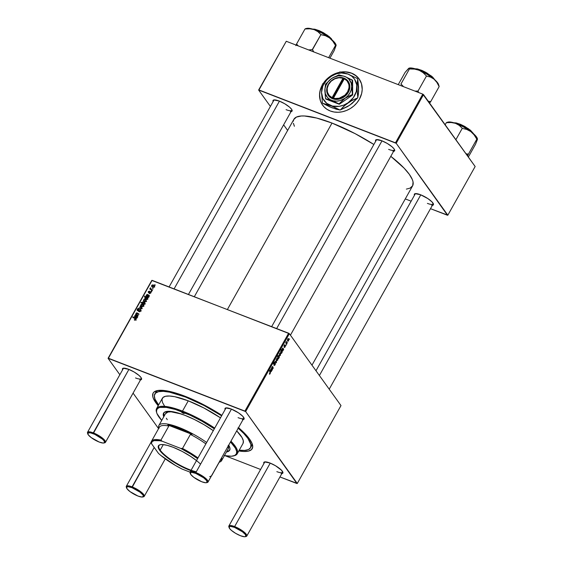 <?xml version="1.0" encoding="UTF-8"?>
<svg xmlns="http://www.w3.org/2000/svg" width="565" height="565" viewBox="0 0 565 565"><rect width="100%" height="100%" fill="white"/><g stroke="black" fill="none" stroke-linecap="round" stroke-linejoin="round"><path stroke-width="0.85" d="M359.163 78.994A22.473 18.991 -35.7 0 0 341.338 72.115L345.738 71.96L351.571 73.224L356.494 76.127L359.163 78.994M337.037 73.097A22.473 18.991 -35.7 0 0 324.783 81.522L329.628 76.911L333.371 74.608L337.411 72.977M323.907 82.455A22.473 18.991 144.3 0 1 338.153 72.624L333.294 74.495L329.543 76.798L323.907 82.455M322.7 105.267L322.622 105.154A22.473 18.991 144.3 0 0 359.389 99.214L361.678 93.416L362.214 89.447L361.48 83.733L358.973 78.733L354.905 74.877L351.494 73.118L345.66 71.847L340.963 72.045A22.473 18.991 144.3 0 1 359.121 78.938A22.473 18.991 144.3 0 1 359.389 99.214L356.96 102.774L353.916 105.916L350.371 108.529L346.451 110.5L342.326 111.771L338.145 112.28L334.063 112.011L330.25 110.98L326.838 109.215L323.971 106.792L321.746 103.805L320.263 100.365L319.571 96.601L319.698 92.667L320.63 88.705L322.354 84.877M427.401 203.379A10.269 2.655 -150.7 0 0 433.249 203.52A10.269 2.655 29.3 0 1 433.157 203.951A10.269 2.655 29.3 0 1 427.401 203.379M431.716 205.335L433.503 204.495L432.055 201.952L427.846 198.576L420.494 194.727A10.912 2.818 29.3 0 1 433.433 203.951A10.912 2.818 29.3 0 1 432.387 205.321M286.067 109.674A10.269 2.655 -150.7 0 0 291.914 109.808A10.269 2.655 29.3 0 1 291.822 110.246A10.269 2.655 29.3 0 1 286.067 109.674M290.389 111.63L292.176 110.789L291.554 109.236L289.57 107.159L284.732 103.755L279.159 101.022A10.912 2.818 29.3 0 1 292.105 110.246A10.912 2.818 29.3 0 1 291.053 111.616M388.614 149.379A10.269 2.655 -150.7 0 0 394.462 149.52A10.269 2.655 29.3 0 1 394.37 149.951A10.269 2.655 29.3 0 1 388.614 149.379M392.936 151.335L394.723 150.495L394.109 148.948L392.117 146.865L387.279 143.461L381.707 140.727A10.912 2.818 29.3 0 1 394.652 149.951A10.912 2.818 29.3 0 1 393.6 151.321M276.85 471.662A10.269 2.655 -150.7 0 0 282.698 471.796A10.269 2.655 29.3 0 1 282.606 472.227A10.269 2.655 29.3 0 1 276.85 471.662M281.165 473.618L282.952 472.771L281.504 470.235L275.508 465.737L269.943 463.003A10.912 2.818 29.3 0 1 282.881 472.234A10.912 2.818 29.3 0 1 281.836 473.597M135.515 377.95A10.269 2.655 -150.7 0 0 141.363 378.091A10.269 2.655 29.3 0 1 141.271 378.522A10.269 2.655 29.3 0 1 135.515 377.95M139.838 379.906L141.624 379.066L141.003 377.519L139.018 375.443L134.18 372.031L128.608 369.298A10.912 2.818 29.3 0 1 141.554 378.522A10.912 2.818 29.3 0 1 140.501 379.892M238.063 417.662A10.269 2.655 -150.7 0 0 243.911 417.796A10.269 2.655 29.3 0 1 243.819 418.227A10.269 2.655 29.3 0 1 238.063 417.662M242.385 419.618L244.172 418.771L242.717 416.236L238.515 412.853L231.156 409.004A10.912 2.818 29.3 0 1 244.101 418.234A10.912 2.818 29.3 0 1 243.049 419.597M250.895 446.88A54.89 14.174 -150.7 0 0 251.856 443.002A54.89 14.174 29.3 0 1 251.453 446.131A54.89 14.174 29.3 0 1 250.895 446.88M184.967 396.227A56.818 14.676 29.3 0 1 221.876 415.36L204.233 405.048L189.642 398.127L176.167 393.162L164.98 390.592L157.042 390.634L153.899 392.11L153.03 393.275L152.72 396.383L153.292 398.297L158.193 405.705A56.818 14.676 29.3 0 1 156.851 390.676A56.818 14.676 29.3 0 1 184.967 396.227M238.529 427.656A56.818 14.676 29.3 0 1 252.343 444.26A56.818 14.676 29.3 0 1 238.811 450.948L243.416 451.463L248.31 451.145L251.453 449.662L252.717 447.077L252.061 443.483L249.504 439.019L245.154 433.864L238.529 427.656M293.291 121.242L293.758 119.533L296.413 117.082L301.244 116.002L304.429 115.987L316.647 118.043L332.015 123.071A68.054 17.572 -150.7 0 1 373.882 144.485L355.095 133.63L332.015 123.071L227.398 309.5L332.015 123.071A68.054 17.572 -150.7 0 0 293.878 119.307L194.332 296.696M340.992 405.578L297.282 483.471L245.648 411.581L289.358 333.689L340.992 405.578L289.358 333.689L152.112 280.346L108.402 358.238L244.92 411.094L288.63 333.209L289.358 333.689L245.648 411.581L296.95 483.541L279.95 476.959L297.282 483.471L340.992 405.578M286.081 345.25L285.862 345.639L286.081 345.25M287.571 342.595L287.352 342.983L287.571 342.595M285.035 346.013L284.704 345.886L285.156 346.055L285.021 346.79L284.386 347.56L285.445 345.893L285.156 345.561L284.209 346.048L284.866 344.714L284.089 345.54L284.096 346.578L285.198 346.19L284.428 347.581M281.999 352.525L281.179 349.537L281.342 350.936L280.699 351.621L280.685 352.956L281.377 353.478L282.225 352.129L281.179 349.537L280.854 353.302L281.999 352.525M275.31 363.189L273.771 363.839L273.7 362.815L274.837 362.172L273.778 362.666L273.559 364.241L274.929 363.528L274.519 363.373L275.106 363.599L274.908 364.693L273.926 365.463L275.056 364.948L275.43 363.5L274.964 363.041L273.806 363.881L273.976 362.836L274.837 362.172L273.905 362.455L273.601 364.298L275.169 363.804L274.025 365.576L275.056 364.948L275.148 363.048M277.796 358.069L276.857 358.394L276.808 360.541L277.74 360.166L277.761 358.012L276.709 358.704L276.892 360.632L277.74 360.166L277.577 357.878M272.478 369.482L272.125 367.236L272.45 366.975L273.057 368.458L273.283 368.055L272.521 366.48L271.497 367.999L272.259 369.884L272.182 367.137L273.057 368.458L273.283 368.055L272.69 366.6L271.497 367.999L272.259 369.884L272.478 369.482M269.399 374.051L270.141 373.705L270.275 372.236L269.816 372.06L270.275 372.236L269.505 370.336L269.992 373.451L269.293 373.839L269.893 374.058L270.395 372.865L269.505 370.336L270.127 372.935L269.293 373.839L269.554 374.185M271.412 368.945L270.331 370.456L270.586 369.581L271.285 369.588L270.684 371.812L272.04 370.266L271.377 368.91L270.847 369.15L270.324 370.619L271.271 369.524L270.748 371.876L272.04 370.266L271.313 368.867M279.11 355.689L278.623 355.498L279.11 355.689L278.277 355.865L278.037 356.692L277.676 355.781L277.45 356.176L278.496 358.768L279.287 357.313L279.287 356.035L278.757 355.456L278.037 356.692L277.676 355.781L277.45 356.176L278.496 358.768L278.291 358.267L279.131 357.694L278.877 355.477M276.518 362.292L276.2 359.63L276.257 362.264L275.233 361.339L275.014 361.734L276.243 362.779L276.518 362.292L276.2 359.63L276.257 362.264L275.233 361.339L275.014 361.734L276.243 362.779L276.518 362.292M280.501 353.245L279.562 353.57L279.513 355.724L280.445 355.35L280.558 353.323L279.957 353.111L279.414 353.888L279.597 355.816L280.445 355.35L280.282 353.061M283.058 348.195L281.97 349.707L282.225 348.831L282.931 348.838L282.331 351.056L283.687 349.509L283.023 348.16L282.493 348.4L281.97 349.714L282.013 350.18L282.408 348.902L282.917 348.774L282.387 351.126L283.687 349.509L282.952 348.118M288.644 338.739L287.705 339.064L287.656 341.218L288.588 340.843L288.644 338.739L288.101 338.605L287.55 339.381L287.733 341.309L288.588 340.843L288.425 338.555M286.723 344.106L286.434 341.444L285.742 342.623L286.497 344.509L286.434 341.444L285.742 342.623L286.497 344.509L286.723 344.106M289.612 338.951L289.393 339.346L289.612 338.951M150.876 292.974L149.393 293.539L150.452 292.967L150.587 292.26L148.595 292.811L148.178 291.745L149.541 291.088L148.553 292.282L150.551 291.717L150.876 292.974L150.622 291.745L148.68 292.366L148.546 291.815L149.541 291.088L148.221 291.667L148.524 292.783L150.431 292.147L150.551 292.825L149.393 293.539L150.876 292.974M149.4 295.502L148.065 297.225L147.105 296.583L147.599 295.064L146.745 295.057L146.533 296.441L146.137 295.834L147.161 294.422L149.4 295.502L147.5 294.471L146.307 295.064L146.533 296.441L146.625 295.234L147.599 295.064L147.592 297.155L148.757 296.752L148.814 295.82L149.4 295.502M145.212 299.464L146.328 300.898L145.007 301.957L143.411 300.573L143.884 299.584L145 299.394L143.567 299.944L143.637 301.173L144.591 301.858L146.187 301.336L146.102 300.114L145.212 299.464L146.01 300.58L145.212 299.464M135.883 319.691L135.148 320.235L134.315 319.988L135.339 319.656L135.487 319.063L132.69 317.24L132.916 316.845L135.996 319.041L135.883 319.691L135.367 318.363L132.916 316.845L132.69 317.24L135.063 318.709L135.466 319.5L134.315 319.988L135.883 319.691M143.962 304.132L144.202 304.761L140.862 302.685L141.088 302.289L142.246 303.017L142.585 301.929L143.927 301.964L144.958 303.087L144.223 304.118L144.873 303.68L144.746 302.607L143.793 301.908L142.281 302.247L142.246 303.017L141.088 302.289L140.862 302.685L144.202 304.761L143.962 304.132M140.233 305.997L142.225 308.285L141.956 308.773L139.054 308.102L139.273 307.706L141.709 308.313L140 306.421L140.233 305.997L140 306.421L141.709 308.313L139.273 307.706L139.054 308.102L141.956 308.773L142.225 308.285L140.233 305.997M140.191 309.733L140.671 311.146L140.381 310.743L139.668 311.322L139.943 311.711L139.068 311.209L139.456 311.76L139.068 311.209L138.891 311.619L140.798 310.934L140.487 309.373L140.989 310.46L139.958 311.703L138.891 311.619L140.325 310.842L140.261 309.761L138.072 310.686L137.189 310.397L137.295 308.97L138.63 308.426L138.75 308.935L137.549 309.422L137.683 310.192L140.381 309.323L137.74 310.22L137.585 309.366L138.934 308.525L137.161 309.182L137.549 310.623L140.191 309.733L141.236 311.025M154.845 284.647L155.107 285.339L154.619 285.05L154.845 284.647L154.619 285.05L155.107 285.339L154.845 284.647L155.213 285.156L154.845 284.647M142.507 304.281L143.623 305.721L142.302 306.781L140.706 305.397L141.179 304.401L142.302 304.217L140.869 304.768L140.939 305.99L141.886 306.675L143.482 306.152L143.397 304.93L142.507 304.281L143.305 305.397L142.507 304.281M137.754 316.259L136.419 317.975L135.459 317.332L135.953 315.814L135.035 315.892L134.887 317.198L134.484 316.492L135.515 315.178L137.754 316.259L135.854 315.221L134.668 315.814L134.887 317.198L134.979 315.983L135.953 315.814L135.946 317.904L137.111 317.502L137.168 316.57L137.754 316.259M137.062 314.776L138.192 315.475L137.966 315.877L135.536 314.366L136.165 314.218L136.568 312.841L138.99 314.048L138.771 314.451L136.617 313.271L136.327 313.985L137.062 314.776L136.398 313.462L136.892 313.285L138.771 314.451L138.99 314.048L137.104 312.883L136.13 313.208L136.165 314.218L135.536 314.366L137.966 315.877L138.192 315.475L137.062 314.776L137.761 315.743L137.062 314.776M147.931 298.122L147.373 298.306L147.112 299.443L145.763 299.372L144.732 298.136L145.629 297.247L144.365 296.441L144.591 296.046L147.931 298.122L144.591 296.046L144.365 296.441L145.629 297.247L144.831 297.699L144.958 298.73L145.918 299.436L147.423 299.139L147.373 298.306L147.931 298.122M153.348 284.958L154.471 286.307L154.026 287.19L153.15 287.451L151.547 286.074L152.027 285.078L153.143 284.887L151.71 285.438L151.78 286.667L152.727 287.352L154.33 286.829L154.238 285.608L153.348 284.958L154.153 286.074L153.348 284.958M152.804 288.291L153.066 288.976L152.578 288.694L152.804 288.291L152.578 288.694L153.066 288.976L152.804 288.291M151.469 289.485L152.43 290.099L152.211 290.502L149.774 288.99L150 288.595L150.502 288.906L150.502 287.804L151.469 289.485L150.502 287.804L150.502 288.906L150 288.595L149.774 288.99L152.211 290.502L152.43 290.099L151.469 289.485L152.19 290.488L151.469 289.485M151.314 290.94L151.575 291.632L151.088 291.349L151.314 290.94L151.088 291.349L151.575 291.632L151.794 291.236L151.314 290.94M158.574 428.63L133.079 393.127L158.574 428.63M119.851 374.715L108.07 358.309L151.78 280.424L288.63 333.209L244.92 411.094L245.648 411.581L108.07 358.309L151.78 280.424L108.07 358.309L119.851 374.715M225.181 455.75L260.599 469.466L225.181 455.75M475.151 166.513L447.833 215.187L396.199 143.298L423.517 94.623L475.151 166.513L422.79 94.136L286.271 41.273L258.954 89.955L395.472 142.818L422.79 94.136L423.517 94.623L396.199 143.298L447.501 215.265L430.502 208.683L447.833 215.187L475.151 166.513M287.634 130.43L283.63 124.844L287.634 130.43M270.402 106.432L258.622 90.033L286.271 41.273L422.79 94.136L395.472 142.818L396.199 143.298L258.622 90.033L286.271 41.273L258.622 90.033L270.402 106.432M405.282 198.915L411.151 201.189L405.282 198.915M381.707 140.727L376.347 139.647L375.499 140.431L375.683 141.264A10.912 2.818 29.3 0 1 376.304 139.661A10.912 2.818 29.3 0 1 381.707 140.727M279.159 101.022L273.792 99.941L272.952 100.725L273.135 101.559A10.912 2.818 29.3 0 1 273.757 99.956A10.912 2.818 29.3 0 1 279.159 101.022M420.494 194.727L415.127 193.654L414.279 194.431L414.47 195.264A10.912 2.818 29.3 0 1 415.091 193.661A10.912 2.818 29.3 0 1 420.494 194.727M293.397 123.255L294.386 126.27M406.362 189.113L410.042 188.138L412.697 185.687L413.057 181.965L412.379 179.67L409.314 174.331L404.102 168.151L390.789 156.328A68.054 17.572 -150.7 0 1 412.577 185.913L311.972 365.181M231.156 409.004L225.795 407.93L224.948 408.714L225.131 409.547A10.912 2.818 29.3 0 1 225.753 407.937A10.912 2.818 29.3 0 1 231.156 409.004M128.608 369.298L123.241 368.225L122.4 369.002L122.584 369.842A10.912 2.818 29.3 0 1 123.205 368.232A10.912 2.818 29.3 0 1 128.608 369.298M269.943 463.003L264.575 461.93L263.728 462.714L263.919 463.547A10.912 2.818 29.3 0 1 264.54 461.937A10.912 2.818 29.3 0 1 269.943 463.003M154.81 394.024A54.89 14.174 29.3 0 1 185.567 397.068L169.557 392.174L163.313 391.347L158.588 391.658L155.552 393.085L154.33 395.585L154.965 399.06L158.624 404.936A54.89 14.174 29.3 0 1 154.81 394.024L155.714 392.407A54.89 14.174 29.3 0 1 158.179 390.429A54.89 14.174 -150.7 0 0 155.368 393.275M229.037 527.237A10.269 2.655 29.3 0 1 228.874 526.001L264.688 462.177A10.269 2.655 29.3 0 1 265.006 461.873M190.257 473.237A10.269 2.655 29.3 0 1 190.087 472.001L225.901 408.177A10.269 2.655 29.3 0 1 226.226 407.874M137.111 310.305L137.549 310.623M137.472 309.62L137.161 309.182L137.472 309.62M137.74 310.22L137.585 309.366M138.432 310.581L138.157 310.199L138.432 310.581M139.209 310.072L138.926 309.669L139.209 310.072M140.84 309.677L140.381 309.323M139.654 308.243L139.273 307.706L139.654 308.243M141.243 308.603L140.869 308.087L141.243 308.603M141.992 308.709L141.709 308.313L141.992 308.709M140.869 307.402L142.161 308.405L140.869 307.402M143.122 305.361L142.147 304.627L141.116 305.142L140.869 304.768L141.257 305.672L141.194 304.916L142.281 304.676L143.065 305.27L143.369 306.329L141.264 305.679L142.437 306.781L142.062 306.265L143.058 306.145L143.122 305.361L143.623 305.545M143.835 305.679L143.1 305.326M141.264 305.679L141.921 306.491M141.78 303.257L141.088 302.289L141.78 303.257M142.931 303.97L142.246 303.017L142.931 303.97M143.051 304.132L143.079 303.356M142.514 302.572L143.637 304.408L142.542 302.501L143.581 302.303L144.725 303.878L143.531 303.801L144.209 304.747L142.514 302.572M144.456 302.974L143.793 301.908L144.972 303.207M145.113 303.292L144.407 302.96M143.001 303.553L143.023 304.041M144.11 304.704L143.432 303.758L144.11 304.704M142.966 303.476L144.188 303.85L144.548 303.137L143.454 302.261L142.542 302.501M143.348 303.617L143.764 304.584M145.247 304.076L144.449 302.96L144.513 303.582M134.964 320.235L134.491 319.571L134.964 320.235M135.148 320.235L134.795 319.734L135.148 320.235M135.748 319.889L135.466 319.5L135.748 319.889M135.063 318.709L135.466 319.5M133.615 317.812L132.916 316.845L133.615 317.812M135.473 319.048L136.003 319.373L135.473 319.048M136.017 319.267L135.367 318.363L136.017 319.267M135.875 318.801L135.367 318.363M135.586 317.643L135.946 317.904M135.939 316.887L135.678 316.52L135.939 316.887M136.214 316.181L135.953 315.814L136.214 316.181M135.155 316.817L134.979 315.983M136.61 316.273L135.854 315.221L136.61 316.273M136.659 316.336L136.32 315.475L137.189 316.64L136.659 316.336M137.443 316.647L136.9 315.892L137.443 316.647M136.165 317.509L136.85 317.248L136.822 316.499L136.25 316.012L135.89 317.092L136.165 317.509L136.25 316.012L136.794 316.471L137.076 317.565L136.165 317.509L136.49 317.961L135.96 317.361L136.758 318.476M136.455 314.938L135.762 313.971L136.455 314.938M136.864 315.185L136.165 314.218L136.864 315.185M136.836 314.585L136.97 315.334L136.928 314.324M137.782 313.822L137.104 312.883L137.782 313.822M138.248 314.119L137.535 313.123L138.248 314.119M143.821 300.298L143.567 299.944L143.821 300.298M143.962 300.855L146.074 301.505L145.77 300.453L144.852 299.81L143.99 299.966L143.962 300.855L143.898 300.093L144.986 299.86L145.763 300.453L145.855 301.202L144.767 301.449L145.141 301.964L143.969 300.863L144.626 301.668M145.134 298.115L144.831 297.699L145.134 298.115M145.304 297.042L144.591 296.046L145.304 297.042M146.957 298.129L147.43 298.426L146.957 298.129M146.06 299.012L145.184 297.804L146.144 297.6L147.507 298.885L147.084 298.292L147.387 299.196L146.166 299.055L146.547 299.577L146.06 299.012L146.462 299.577L146.06 299.012L146.964 299.069L147.154 298.426L145.509 297.55L145.163 298.221L146.06 299.012M146.067 299.528L145.184 297.804M147.846 299.351L147.084 298.292M147.225 296.893L147.592 297.155M147.578 296.131L147.317 295.77L147.578 296.131M147.811 296.759L148.567 295.996L147.599 295.064L147.719 295.792L147.896 295.262L148.44 295.714L148.722 296.816L147.811 296.759L148.136 297.211L147.719 295.792L147.529 296.343L148.404 297.727M146.801 296.067L146.625 295.234M148.256 295.523L147.5 294.471L148.256 295.523M148.298 295.587L147.959 294.725L148.835 295.891L148.298 295.587M149.089 295.898L148.546 295.142L149.089 295.898M149.937 293.645L149.563 293.129L149.937 293.645M150.431 292.147L150.551 292.825M148.475 292.02L148.221 291.667L148.475 292.02M148.68 292.366L148.546 291.815M150.283 292.119L150.022 291.752L150.283 292.119M151.06 292.352L150.622 291.745L151.06 292.352M152.352 287.168L152.409 286.773M151.964 285.791L151.71 285.438L151.964 285.791M153.948 286.003L154.471 286.222M154.676 286.356L153.941 286.003M152.437 286.709L152.352 287.182M152.105 286.349L154.21 287.006L153.842 285.862L152.854 285.269L152.077 285.523L152.105 286.349L152.034 285.586L153.129 285.353L153.906 285.947L153.991 286.695L152.91 286.942L153.277 287.458L152.105 286.356L152.769 287.161M150.693 289.562L150 288.595L150.693 289.562M151.187 289.866L150.502 288.906L151.187 289.866M151.3 290.022L151.053 289.153M150.594 288.51L150.255 288.037L150.594 288.51M150.763 288.164L150.502 287.804L150.763 288.164M151.653 290.12L150.636 288.291M151.42 289.45L152.268 290.601M151.025 289.209L151.229 289.93M269.992 373.451L269.597 373.62M270.684 371.812L271.37 371.516M270.762 369.651L271.2 369.369M270.946 369.03L271.56 369.27L270.946 369.03M271.285 369.602L271.73 369.778L271.285 369.602M271.419 369.941L271.885 370.117L271.419 369.941M271.447 370.033L272.04 370.266L271.447 370.033L271.313 371.219L270.586 371.29L271.377 369.835L271.313 371.219L270.847 371.184L271.447 370.033M272.69 366.6L272.415 366.953M272.231 366.671L272.831 366.904L272.231 366.671M272.839 367.886L273.283 368.055L272.839 367.886M271.673 368.429L272.132 368.606L271.673 368.429M278.983 357.553L277.98 357.49L278.439 357.666L277.818 357.087L278.255 357.257L278.164 356.112L278.891 356.084L278.983 357.553L277.959 357.44L278.404 357.61L278.326 356.176L278.891 356.084L279.103 356.677L278.983 357.553L278.439 357.666M278.149 357.92L278.552 358.076L278.149 357.92M277.012 360.124L276.794 358.514L277.577 358.457L277.613 359.99L276.568 359.954L277.012 360.124L276.871 358.824L277.577 358.457L277.613 359.99L276.589 360.039M276.977 358.584L277.577 358.457M275.084 361.607L275.911 361.925L275.084 361.607M275.113 361.819L276.257 362.264L275.113 361.819M274.519 363.373L275.106 363.599M273.559 364.241L274.11 364.227M274.039 362.278L274.597 362.539M279.717 355.307L279.498 353.697L280.282 353.641L280.318 355.173L279.272 355.138L279.717 355.307L279.576 354.001L280.282 353.641L280.318 355.173L279.294 355.223M281.751 352.2L281.384 353.069L280.628 352.744L281.088 352.92L280.784 351.402L281.497 351.366L281.681 353.153L280.621 352.694L281.045 352.864L280.967 351.472L281.497 351.366L281.751 352.214M280.854 353.302L281.681 353.153M281.723 351.931L282.225 352.129L281.723 351.931M282.331 351.056L283.016 350.766M282.408 348.902L282.839 348.612M282.592 348.28L283.206 348.52L282.592 348.28M282.931 348.852L283.376 349.022L282.931 348.852M283.058 349.191L283.687 349.509L283.093 349.283L282.959 350.462L282.232 350.54L283.023 349.085L282.959 350.462L282.493 350.434L283.072 349.212M285.021 346.79L284.449 347.002M284.266 347.447L285.134 346.988L285.36 345.646L284.343 346.168L284.146 345.413L285.021 344.827L284.209 345.286L284.04 346.514L285.156 346.055M284.04 346.514L284.711 346.26M284.329 345.483L284.824 345.243M287.86 340.801L287.634 339.191L288.425 339.134L288.461 340.667L287.416 340.631L287.86 340.801L287.719 339.494L288.425 339.134L288.56 340.427L287.86 340.801L288.461 340.667M287.818 339.261L288.425 339.134M285.954 343.16L286.427 343.343L285.954 343.16M271.313 371.219L270.903 371.417M278.326 356.176L278.891 356.084M277.613 359.99L277.182 360.272M279.682 353.768L280.282 353.641M280.318 355.173L279.887 355.456M280.967 351.472L281.497 351.366M282.959 350.462L282.549 350.667M322.121 85.562A22.473 18.991 -35.7 0 0 322.657 105.21M322.622 105.154A22.473 18.991 144.3 0 1 322.198 85.16M322.431 84.99L320.143 90.788L319.606 94.758L320.341 100.471L321.831 103.918M183.399 413.319L183.752 412.683L183.399 413.319L181.577 412.111L182.396 411.92A1.603 0.417 29.3 0 1 184.296 413.403A1.603 0.417 29.3 0 1 183.399 413.319A1.603 0.417 29.3 0 1 181.499 411.836A1.603 0.417 29.3 0 1 182.396 411.92L182.502 411.101A46.224 11.936 -150.7 0 0 156.505 412.153L156.759 412.959A45.581 11.773 29.3 0 1 182.396 411.92L184.218 413.135L183.399 413.319M230.012 449.578L228.535 450.941L226.756 451.449A37.876 9.782 -150.7 0 0 229.771 449.966M184.797 415.268A37.876 9.782 29.3 0 1 213.288 430.65L204.135 424.753L194.367 419.484L184.797 415.268L176.245 412.464L169.444 411.32L164.98 411.934L163.504 413.298L163.243 414.251L163.744 416.8A37.876 9.782 29.3 0 1 163.575 413.17A37.876 9.782 29.3 0 1 184.797 415.268M228.712 445.149A37.876 9.782 29.3 0 1 229.637 450.241A37.876 9.782 29.3 0 1 226.452 451.986L228.232 451.477L229.708 450.114L229.906 448.045L228.712 445.149M156.646 412.563A46.224 11.936 29.3 0 1 156.597 408.544A46.224 11.936 29.3 0 1 182.502 411.101L182.396 411.92A45.581 11.773 29.3 0 1 214.326 428.807L201.783 421.116L190.002 415.141L175.341 409.463L166.364 407.4L159.994 407.429L158.553 407.909L156.773 409.554L156.526 412.04L156.985 413.58L161.71 420.424A45.581 11.773 29.3 0 1 156.759 412.959M164.577 406.136L162.501 402.506L161.964 399.582L162.995 397.478L165.545 396.27L169.528 396.016L174.783 396.708L188.265 400.825L182.502 411.101L188.265 400.825A46.224 11.936 -150.7 0 0 162.367 398.269L156.597 408.544M185.567 397.068L185.843 396.574L185.567 397.068A54.89 14.174 29.3 0 1 221.621 415.805L204.184 405.585L185.567 397.068M228.309 445.87A35.955 9.287 29.3 0 1 228.26 448.758L221.586 460.659A35.955 9.287 29.3 0 1 219.262 462.177A35.955 9.287 -150.7 0 0 221.628 457.77A35.955 9.287 29.3 0 1 221.586 460.659M165.559 413.573A35.955 9.287 29.3 0 1 181.273 413.983L171.131 411.814L168.031 412.019L165.496 413.693M238.218 428.214A54.89 14.174 29.3 0 1 250.542 447.755A54.89 14.174 29.3 0 1 239.249 450.178M239.094 450.157L244.603 450.418L248.501 449.542L250.641 447.572L250.938 444.57L247.915 438.405L243.713 433.426L237.929 427.959M188.265 400.825L203.944 408.001L220.484 417.839A46.224 11.936 -150.7 0 0 188.265 400.825M224.107 455.552L231.424 456.23L234.659 455.503L236.438 453.865L236.679 451.371L235.386 448.123L230.513 441.943A45.581 11.773 29.3 0 1 233.373 455.948L234.193 455.75A46.224 11.936 -150.7 0 0 230.944 441.18A46.224 11.936 29.3 0 1 237.222 453.787L242.985 443.511A46.224 11.936 -150.7 0 0 236.707 430.904L242.004 437.536L243.317 440.827L243.07 443.356M182.502 411.101A46.224 11.936 29.3 0 1 214.714 428.115A46.224 11.936 -150.7 0 0 182.502 411.101M237.222 453.787A46.224 11.936 29.3 0 1 233.769 455.842M233.373 455.948A45.581 11.773 29.3 0 1 224.418 455.609M163.808 412.754L164.048 416.257A37.876 9.782 -150.7 0 1 163.744 412.909M228.161 445.46L228.324 448.638M167.275 419.689L166.322 418.22M465.991 153.737L468.18 154.118L465.991 153.737M468.265 154.217A19.937 5.149 -150.7 0 0 468.18 154.118A19.937 5.149 29.3 0 1 468.265 154.217L466.789 154.867L468.265 154.217A19.937 5.149 29.3 0 1 468.343 154.309L476.853 139.103L477.482 139.025L475.518 144.28L468.35 157.042L475.518 144.28L477.397 139.527L477.178 138.086L475.935 136.186L470.772 131.539L474.091 134.844L476.853 139.103L468.343 154.309A19.937 5.149 -150.7 0 0 468.265 154.217M470.299 130.134L473.428 133.665A12.197 3.15 -150.7 0 0 472.863 132.895L472.863 132.895A12.197 3.15 -150.7 0 0 463.943 126.306A12.197 3.15 -150.7 0 0 454.246 122.902L465.835 127.372L472.863 132.895L465.263 126.722L454.013 122.831M446.88 122.4L446.315 122.739L446.88 122.4M477.467 138.912L477.319 138.46A17.367 4.485 -150.7 0 0 470.772 131.539A17.367 4.485 -150.7 0 0 455.517 123.325L451.181 122.513L446.336 122.676L445.164 124.759L446.336 122.676L451.181 122.513L455.517 123.325L459.175 125.338L462.438 128.432L466.761 129.427L470.772 131.539L463.3 126.835L455.517 123.325L449.5 121.955L447.162 122.584M467.601 156.004L468.343 154.309L467.601 156.004M455.884 139.682L462.269 128.304L455.884 139.682M477.114 140.042L477.482 139.025M454.394 122.789L460.765 124.47L468.653 128.884M446.795 122.4L448.13 122.075A17.367 4.485 -150.7 0 1 455.517 123.325L459.175 125.338L462.438 128.432L466.761 129.427L470.772 131.539L474.091 134.844L476.839 139.167L477.397 138.828M336.133 45.207L335.991 44.748A17.367 4.485 -150.7 0 0 334.607 42.481A17.367 4.485 -150.7 0 0 329.444 37.834A17.367 4.485 -150.7 0 0 314.182 29.62L317.848 31.633L321.111 34.726L325.426 35.715L329.444 37.834L321.965 33.123L314.182 29.62L309.853 28.808L305.001 28.963L296.484 44.176A19.937 5.149 29.3 0 1 296.696 44.176L298.278 45.927L296.505 44.112L305.001 28.963L309.853 28.808L314.182 29.62L317.848 31.633L320.934 34.592L312.247 49.671A19.937 5.149 29.3 0 1 312.607 49.868L313.822 52.008L312.438 49.741L320.934 34.592L325.426 35.715L329.444 37.834L332.757 41.132L335.525 45.398L328.632 57.679L335.525 45.398L336.147 45.313L334.183 50.568L329.918 58.174L334.183 50.568L336.09 45.165L334.607 42.481L335.419 45.32L334.607 42.481L329.444 37.834L332.757 41.132L335.511 45.461L336.062 45.122L335.787 46.337M331.528 39.19L332.093 39.96A12.197 3.15 -150.7 0 0 331.528 39.19L331.528 39.19A12.197 3.15 -150.7 0 0 322.608 32.593A12.197 3.15 -150.7 0 0 312.918 29.196L324.501 33.667L331.528 39.19M328.964 36.428L331.521 38.837L323.929 33.017L312.678 29.119M312.247 49.671L308.603 49.925L312.247 49.671A19.937 5.149 -150.7 0 1 312.607 49.868L312.247 49.671M296.484 44.176L295.841 45.652L296.484 44.176A19.937 5.149 -150.7 0 1 296.696 44.176L296.484 44.176M305.545 28.695L304.987 29.027L305.545 28.695M305.46 28.695L306.795 28.37A17.367 4.485 -150.7 0 1 314.182 29.62L308.172 28.25L305.827 28.872M313.059 29.083L319.43 30.757L327.319 35.178M439.083 86.17L439.097 86.643L439.083 86.17M439.054 86.078L438.539 84.453A17.367 4.485 -150.7 0 0 438.087 83.479L439.026 86.502L438.087 83.479L434.026 79.135L436.865 82.391L439.146 86.6L430.65 101.742L439.146 86.6L436.865 82.391L434.026 79.135L427.112 74.305L419.195 70.279L423.121 72.666L426.632 76.127L430.495 77.073L434.026 79.135A17.367 4.485 -150.7 0 0 419.195 70.279L412.386 68.132L408.516 68.45L409.265 68.181L409.674 68.965L414.59 69.092L419.195 70.279A17.367 4.485 -150.7 0 0 409.343 68.075L409.032 68.153M432.741 77.193L434.753 79.757L427.295 73.203L415.226 68.831M429.591 103.077L430.65 101.742L428.235 101.184L430.495 101.615A19.937 5.149 29.3 0 1 430.594 101.785A19.937 5.149 -150.7 0 0 430.495 101.615L429.591 103.077M418.707 92.554L417.98 91.149L426.483 76L417.98 91.149L414.936 91.092L417.775 91.064A19.937 5.149 29.3 0 1 418.135 91.276A19.937 5.149 -150.7 0 0 417.775 91.064L418.707 92.554M403.572 86.699L400.973 84.023L409.477 68.881L400.924 84.065A19.937 5.149 29.3 0 1 401.178 84.107A19.937 5.149 -150.7 0 0 400.924 84.065L403.572 86.699M408.982 68.167L405.133 72.348L398.24 84.63L405.133 72.348L408.156 68.916M438.659 85.089L438.087 83.479A17.367 4.485 -150.7 0 0 434.026 79.135L430.495 77.073L426.632 76.127L423.121 72.666L419.195 70.279L414.59 69.092L409.42 68.916L409.265 68.181M434.647 79.665A12.197 3.15 -150.7 0 0 425.925 72.723A12.197 3.15 -150.7 0 0 415.466 68.902L427.684 73.761L434.647 79.665M415.487 68.796L421.737 70.364L431.328 75.978M126.489 487.531A10.269 2.655 29.3 0 1 126.32 486.296A10.269 2.655 29.3 0 1 132.076 486.861A10.269 2.655 -150.7 0 0 126.299 487.094L126.56 487.899A9.633 2.486 29.3 0 1 131.977 487.68L154.203 447.438L132.076 486.861A10.269 2.655 29.3 0 1 144.237 496.345A10.269 2.655 29.3 0 1 143.093 496.847M142.747 496.981L143.567 496.783A10.269 2.655 -150.7 0 0 141.85 492.616A10.269 2.655 -150.7 0 0 132.076 486.861L131.977 487.68A9.633 2.486 29.3 0 1 141.137 493.076A9.633 2.486 29.3 0 1 142.747 496.981A9.633 2.486 29.3 0 1 137.98 496.042L130.042 491.628L127.04 488.789L126.708 486.981L128.071 486.677L131.977 487.68L139.908 492.094L142.917 494.933L143.461 496.303L141.886 497.045L137.98 496.042A9.633 2.486 29.3 0 1 126.56 487.899M87.709 433.532A10.269 2.655 29.3 0 1 87.54 432.289A10.269 2.655 29.3 0 1 93.296 432.861A10.269 2.655 -150.7 0 0 87.519 433.094L87.773 433.899A9.633 2.486 29.3 0 1 93.19 433.68L128.898 369.411L93.296 432.861A10.269 2.655 29.3 0 1 105.457 442.346A10.269 2.655 29.3 0 1 104.313 442.847M103.96 442.981L104.779 442.783A10.269 2.655 -150.7 0 0 103.063 438.617A10.269 2.655 -150.7 0 0 93.296 432.861L93.19 433.68A9.633 2.486 29.3 0 1 102.35 439.076A9.633 2.486 29.3 0 1 103.96 442.981A9.633 2.486 29.3 0 1 99.193 442.042L103.098 443.045L104.461 442.734L104.13 440.933L102.378 439.097L94.8 434.358L90.386 432.825L87.928 432.981L88.253 434.789L91.262 437.628L99.193 442.042A9.633 2.486 29.3 0 1 87.773 433.899M174.105 288.863L279.449 101.135L174.105 288.863M245.295 536.686L246.114 536.489A10.269 2.655 -150.7 0 0 244.398 532.322A10.269 2.655 -150.7 0 0 234.63 526.566L234.524 527.385A9.633 2.486 29.3 0 1 243.685 532.781A9.633 2.486 29.3 0 1 245.295 536.686A9.633 2.486 29.3 0 1 240.528 535.747L244.433 536.75L245.796 536.446L245.464 534.638L242.456 531.799L234.524 527.385L230.619 526.382L229.256 526.693L229.588 528.494L231.339 530.33L235.612 533.332L240.528 535.747A9.633 2.486 29.3 0 1 229.107 527.604A9.633 2.486 29.3 0 1 234.524 527.385L234.63 526.566A10.269 2.655 29.3 0 1 246.785 536.051A10.269 2.655 29.3 0 1 245.641 536.552M420.784 194.84L319.395 375.513L420.784 194.84M270.232 463.123L234.63 526.566L270.232 463.123M228.874 526.001A10.269 2.655 29.3 0 1 234.63 526.566A10.269 2.655 -150.7 0 0 228.853 526.799L229.107 527.604M206.507 482.687L207.334 482.489A10.269 2.655 -150.7 0 0 205.611 478.322A10.269 2.655 -150.7 0 0 195.843 472.566L195.737 473.385A9.633 2.486 29.3 0 1 204.897 478.781A9.633 2.486 29.3 0 1 206.507 482.687A9.633 2.486 29.3 0 1 201.747 481.747L193.809 477.333L190.808 474.494L190.476 472.686L191.839 472.382L195.737 473.385L203.675 477.799L206.677 480.638L207.009 482.446L205.646 482.75L201.747 481.747A9.633 2.486 29.3 0 1 190.327 473.604A9.633 2.486 29.3 0 1 195.737 473.385L195.843 472.566A10.269 2.655 29.3 0 1 208.005 482.051A10.269 2.655 29.3 0 1 206.861 482.552M382.004 140.84L276.652 328.569L382.004 140.84M231.452 409.117L195.843 472.566L231.452 409.117M190.087 472.001A10.269 2.655 29.3 0 1 195.843 472.566A10.269 2.655 -150.7 0 0 190.066 472.799L190.327 473.604M160.178 450.128A26.004 6.716 -150.7 0 0 196.274 471.803A26.004 6.716 29.3 0 1 160.178 450.128L163.278 444.606L160.178 450.128A26.004 6.716 29.3 0 1 158.935 445.7A26.004 6.716 29.3 0 1 160.404 444.662A26.004 6.716 -150.7 0 0 160.178 450.128L159.683 450.333L160.178 450.128M196.02 472.255A26.386 6.815 29.3 0 1 159.683 450.333L158.228 447.367L158.779 445.389L160.234 444.697L162.508 444.549L167.247 445.347L173.201 447.296L182.156 451.393L190.991 456.605L196.733 460.779M190.412 434.393A34.67 8.955 29.3 0 1 205.872 443.878A34.67 8.955 -150.7 0 0 190.412 434.393L182.516 448.455L180.722 448.419L162.12 441.216L160.933 440.1L168.829 426.038L167.798 424.979A35.312 9.118 29.3 0 1 192.044 434.372L190.412 434.393L182.516 448.455A34.67 8.955 29.3 0 1 197.976 457.94A34.67 8.955 -150.7 0 0 182.516 448.455L180.722 448.419L162.12 441.216L159.683 440.728L154.097 440.629L152.042 441.696L151.455 443.61L158.49 453.405L160.785 455.397L175.468 465.468L182.135 469.084L190.031 472.135L182.135 469.084A34.027 8.786 29.3 0 1 158.49 453.405L151.455 443.61A34.027 8.786 29.3 0 1 162.12 441.216L160.933 440.1L168.829 426.038L167.798 424.979L192.044 434.372L182.107 429.577L172.968 426.229L167.798 424.979L192.044 434.372L190.412 434.393M159.083 428.221L158.885 426.978L158.85 428.15A35.312 9.118 29.3 0 1 158.885 426.978L159.083 428.221A34.67 8.955 29.3 0 1 168.829 426.038A34.67 8.955 -150.7 0 0 159.394 427.182L151.498 441.244A34.67 8.955 29.3 0 1 160.933 440.1A34.67 8.955 -150.7 0 0 151.194 442.282L151.455 443.61L151.194 442.282A34.67 8.955 29.3 0 1 151.498 441.244M206.656 442.48A35.955 9.287 -150.7 0 0 173.003 425.389A35.955 9.287 -150.7 0 0 158.793 428.242A35.955 9.287 29.3 0 1 158.878 425.473A35.955 9.287 29.3 0 1 206.656 442.48M220.562 459.67L220.972 460.235L220.986 458.914A35.312 9.118 29.3 0 1 220.972 460.235L220.166 460.072L220.972 460.235L220.562 459.67M209.693 476.648A34.67 8.955 -150.7 0 0 212.271 474.141A34.67 8.955 29.3 0 1 211.967 475.179L219.856 461.111A34.67 8.955 -150.7 0 0 220.096 460.503A34.67 8.955 29.3 0 1 219.46 461.633M197.588 458.639L190.631 453.985L180.722 448.419A34.027 8.786 29.3 0 1 197.588 458.639M190.843 470.652L180.708 466.111L171.866 460.892L164.486 455.355L159.683 450.333A26.386 6.815 29.3 0 1 160.149 444.719A26.386 6.815 29.3 0 1 179.218 449.924A26.386 6.815 29.3 0 1 200.561 464.169M332.086 97.66L342.997 78.217L339.014 77.758L334.904 78.775L331.238 81.12L328.548 84.46L327.199 88.317L327.396 92.159L329.105 95.421L332.086 97.66A11.554 9.767 144.3 0 1 328.548 84.46A11.554 9.767 144.3 0 1 342.997 78.217L343.499 77.956A12.197 10.311 -35.7 0 0 328.216 84.531A12.197 10.311 -35.7 0 0 331.98 98.48L343.506 77.942L347.715 80.724L349.53 84.178L349.742 88.232L348.322 92.314L347.051 94.186L343.626 97.244L341.592 98.324L337.241 99.384L333.032 98.903L330.257 97.463L327.721 94.51L327.008 92.674L326.69 90.683L327.305 86.537L329.487 82.66L331.069 81L334.946 78.528L337.1 77.8L341.451 77.511L343.506 77.942L343.908 78.5L332.559 98.72L343.908 78.5L343.506 77.942L344.558 78.365L333.145 98.07L335.08 98.487L339.198 98.204L344.897 95.174L347.595 91.834L348.937 87.971L349.036 86.014L348.746 84.136L347.037 80.866L344.057 78.627A11.554 9.767 144.3 0 1 347.595 91.834A11.554 9.767 144.3 0 1 333.145 98.07L333.039 98.889A12.197 10.311 -35.7 0 0 348.322 92.314A12.197 10.311 -35.7 0 0 344.558 78.365L333.032 98.903L331.973 98.494L332.086 97.66M345.01 98.275L350.519 95.301L352.391 94.574L352.673 94.969L339.275 104.264L338.993 103.875L345.01 98.275L352.391 94.574L351.691 86.374L352.08 81.424L352.348 80.075L352.631 80.463L352.673 94.969L351.691 86.374L352.348 80.075L344.947 76.522L338.908 74.87L331.528 78.57L325.511 84.171L324.847 90.471L325.553 98.67L331.591 100.323L339.275 104.264L325.828 99.059L339.275 104.264L352.673 94.969L352.631 80.463L344.947 76.522L338.908 74.87L331.528 78.57L325.511 84.171L324.847 90.471L325.553 98.67L331.591 100.323A14.125 11.936 144.3 0 1 324.847 90.471A14.125 11.936 144.3 0 1 331.528 78.57A14.125 11.936 144.3 0 1 344.947 76.522A14.125 11.936 144.3 0 1 351.691 86.374A14.125 11.936 144.3 0 1 345.01 98.275A14.125 11.936 144.3 0 1 331.591 100.323L338.993 103.875L347.786 95.859L349.912 92.928L351.239 89.701L351.691 86.374L351.225 83.196L348.895 79.157L346.409 77.214L343.372 76.035L338.23 75.865L333.096 77.603L330.066 79.707L327.601 82.405L325.857 85.506L324.96 88.811L325.313 93.649L327.644 97.696L330.13 99.631L333.166 100.81L336.556 101.142L340.059 100.605L345.01 98.275M321.541 92.455L322.905 98.585L326.754 103.374L332.503 106.086L339.283 106.319L343.859 105.055L348.118 102.752L353.295 97.703L356.331 91.438L356.762 84.927L354.523 79.149L351.705 76.148L348.033 74.079L341.493 72.998L336.874 73.697L332.411 75.498L326.683 79.962L322.869 85.915L321.541 92.455L322.424 103A21.378 18.073 -35.7 0 0 322.629 103.289L332.75 106.411L339.946 109.998L336.359 109.236L329.826 106.884L322.629 103.289L330.426 105.45A18.617 15.735 144.3 0 1 321.541 92.455L322.424 103A21.378 18.073 144.3 0 0 322.629 103.289L332.149 107.844L339.946 109.998A21.378 18.073 -35.7 0 0 340.349 109.935L345.914 104.412L352.786 100.012L357.61 97.957L349.841 105.147L340.349 109.935L343.901 106.178L350.413 101.29L357.61 97.957A21.378 18.073 -35.7 0 0 357.807 97.604L356.918 87.067L357.751 78.916L358.57 86.918L358.415 93.924L357.807 97.604L356.988 89.602L356.974 84.736L357.751 78.916A21.378 18.073 -35.7 0 0 357.553 78.627L348.033 74.079L340.229 71.917A21.378 18.073 -35.7 0 0 339.833 71.981L330.341 76.776L322.573 83.959A21.378 18.073 -35.7 0 0 322.375 84.312L321.541 92.455A18.617 15.735 144.3 0 1 330.341 76.776L322.573 83.959A21.378 18.073 144.3 0 0 322.375 84.312L321.541 92.455M330.341 76.776A18.617 15.735 144.3 0 1 348.033 74.079L340.229 71.917A21.378 18.073 144.3 0 0 339.833 71.981L330.341 76.776M358.5 91.643L357.751 78.916A21.378 18.073 144.3 0 0 357.553 78.627L348.033 74.079A18.617 15.735 144.3 0 1 356.918 87.067A18.617 15.735 144.3 0 1 348.118 102.752A18.617 15.735 144.3 0 1 330.426 105.45L339.946 109.998A21.378 18.073 144.3 0 0 340.349 109.935L347.546 106.608L351.762 103.649M358.485 87.321L358.584 91.791L357.807 97.604A21.378 18.073 144.3 0 1 357.61 97.957L352.044 103.487L347.765 106.418M330.221 106.933L332.149 107.844M137.528 310.058L138.326 311.174M143.065 305.27L143.863 306.385M142.627 303.137L143.432 304.253M135.459 319.02L136.257 320.136M136.794 316.471L137.599 317.579M136.455 314.26L137.26 315.376M145.763 300.453L146.568 301.569M148.44 295.714L149.245 296.83M150.594 292.267L150.968 292.79M148.538 292.26L149.337 293.376M153.906 285.947L154.704 287.062M270.981 371.48L270.586 371.325M278.714 355.929L278.326 355.781M278.587 357.8L278.015 357.574M277.408 358.309L277.012 358.154M275.028 363.535L274.548 363.344M273.834 363.895L273.432 363.74M280.106 353.492L279.717 353.337M281.349 351.239L280.982 351.098M281.243 353.054L280.643 352.821M282.627 350.731L282.232 350.575M285.106 346.013L284.725 345.865M284.732 345.173L284.372 345.031M288.249 338.986L287.86 338.831M288.023 340.949L287.43 340.716M229.941 449.705L229.637 450.241M251.453 446.131L250.549 447.748M453.808 122.767L456.174 122.923L460.546 124.357L464.748 126.419L470.476 130.254L473.774 133.976M332.439 40.263L329.141 36.548L323.413 32.714L319.211 30.651L314.839 29.218L312.473 29.062M434.993 79.969L432.331 76.798L426.017 72.447L421.907 70.42L417.387 68.923L415.021 68.768M126.32 486.296L151.265 441.851M144.237 496.345L165.27 458.865M274.067 99.899L169.112 286.928M123.516 368.175L87.54 432.289M291.985 109.949L188.463 294.422M141.434 378.232L105.457 442.346M433.32 203.661L329.211 389.179M282.606 472.227L246.785 536.051M415.402 193.604L315.983 370.767M208.005 482.051L243.819 418.227M290.424 335.179L394.37 149.951M271.659 326.641L376.615 139.604M166.76 411.426L158.878 425.473M160.637 444.599L160.149 444.719"/></g></svg>
